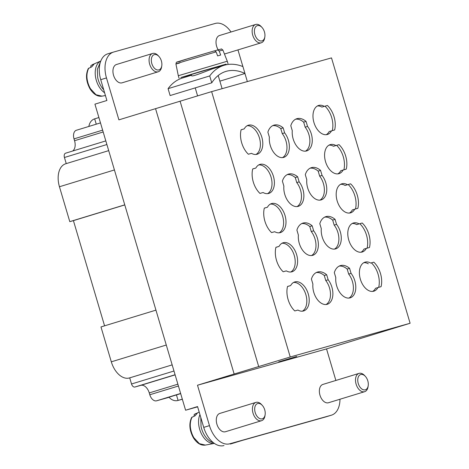 <?xml version="1.0" encoding="UTF-8"?>
<svg xmlns="http://www.w3.org/2000/svg" width="469" height="469" viewBox="0 0 469 469"><rect width="100%" height="100%" fill="white"/><g stroke="black" fill="none" stroke-linecap="round" stroke-linejoin="round"><path stroke-width="0.7" d="M325.92 416.859A22.987 14.275 -107 0 1 325.732 416.918L331.472 415.165A22.987 14.275 73 0 1 331.284 415.217L229.74 443.797A22.987 14.275 -107 0 1 209.467 425.623L197.496 385.225L234.154 374.022L155.55 108.661L118.897 119.859L106.475 77.93A22.987 14.275 73 0 1 113.498 52.082A22.987 14.275 73 0 1 113.691 52.024L215.236 23.45A22.987 14.275 -107 0 1 231.018 31.998M155.55 108.661L211.63 91.625L290.235 356.985L410.105 323.258L331.501 57.892L211.63 91.625M152.607 53.466L116.476 64.505A9.579 5.95 73 0 0 113.24 74.067A9.579 5.95 73 0 0 122.069 82.825L158.205 71.78A9.579 5.95 -107 0 1 149.371 63.028A9.579 5.95 -107 0 1 152.607 53.466A9.579 5.95 -107 0 1 156.728 54.357A9.579 5.95 -107 0 1 158.205 55.659L158.932 56.456A7.979 4.954 73 0 0 157.707 55.371A7.979 4.954 73 0 0 151.575 62.594A7.979 4.954 73 0 0 160.521 68.814A7.979 4.954 73 0 0 161.782 65.766A7.979 4.954 73 0 0 158.932 56.456M264.856 36.764A7.979 4.954 73 0 0 262.007 27.448A7.979 4.954 73 0 0 260.782 26.364A7.979 4.954 73 0 0 254.649 33.586A7.979 4.954 73 0 0 263.596 39.806A7.979 4.954 73 0 0 264.856 36.764L264.692 37.831A9.579 5.95 -107 0 1 263.185 41.483A9.579 5.95 -107 0 1 261.28 42.779L225.143 53.818A9.579 5.95 -107 0 1 224.422 53.964M218.185 49.808A9.579 5.95 -107 0 1 216.315 45.065A9.579 5.95 -107 0 1 219.551 35.503L255.681 24.458A9.579 5.95 -107 0 1 259.803 25.349A9.579 5.95 -107 0 1 261.28 26.657L262.007 27.448M237.959 49.902L242.901 66.586M244.947 73.492L247.345 81.577M335.874 380.459L326.535 348.913L410.105 323.258M209.467 425.623L203.722 427.382L197.56 406.57L185.595 410.223L94.931 104.153L106.897 100.495L100.729 79.683A22.987 14.275 -107 0 1 107.759 53.835L113.498 52.082M326.535 348.913L197.496 385.225M290.235 356.985L234.154 374.022M296.713 356.469L278.715 361.875L296.713 356.469M331.472 415.165A22.987 14.275 73 0 0 339.972 399.236M265.132 414.684L264.973 415.751A9.579 5.95 -107 0 1 263.467 419.409A9.579 5.95 -107 0 1 261.555 420.705L225.425 431.744A9.579 5.95 -107 0 1 216.596 422.985A9.579 5.95 -107 0 1 219.826 413.424L255.963 402.384A9.579 5.95 -107 0 1 260.084 403.276A9.579 5.95 -107 0 1 261.561 404.577L262.288 405.374A7.979 4.954 73 0 0 261.063 404.29A7.979 4.954 73 0 0 254.931 411.512A7.979 4.954 73 0 0 263.877 417.732A7.979 4.954 73 0 0 265.132 414.684A7.979 4.954 73 0 0 262.288 405.374M359.037 373.383L322.901 384.422A9.579 5.95 73 0 0 319.67 393.983A9.579 5.95 73 0 0 328.499 402.742L364.63 391.697A9.579 5.95 -107 0 1 355.801 382.944A9.579 5.95 -107 0 1 359.037 373.383A9.579 5.95 -107 0 1 363.158 374.274A9.579 5.95 -107 0 1 364.636 375.575L365.363 376.373A7.979 4.954 73 0 0 364.137 375.282A7.979 4.954 73 0 0 358.005 382.511A7.979 4.954 73 0 0 366.951 388.725A7.979 4.954 73 0 0 368.206 385.682A7.979 4.954 73 0 0 365.363 376.373M180.108 101.257L258.712 366.617M338.999 144.645L333.482 146.258L338.999 144.645A18.514 11.496 -107 0 1 346.251 169.133L340.734 170.745A15.166 9.415 73 0 1 337.809 173.882M343.877 169.801A18.514 11.496 73 0 0 336.607 145.378M362.209 223.004L356.692 224.61L362.209 223.004A18.514 11.496 -107 0 1 369.461 247.485L363.944 249.098A15.166 9.415 73 0 1 361.013 252.24M367.086 248.154A18.514 11.496 73 0 0 359.817 223.731M255.851 168.043A15.166 9.415 -107 0 1 259.937 164.408A15.166 9.415 -107 0 1 273.374 176.162A15.166 9.415 -107 0 1 268.796 193.416A15.166 9.415 -107 0 1 263.103 192.53L259.978 193.41A18.514 11.496 -107 0 1 252.727 168.922L255.851 168.043L252.709 168.987M279.061 246.401A15.166 9.415 -107 0 1 283.147 242.766A15.166 9.415 -107 0 1 296.584 254.515A15.166 9.415 -107 0 1 292.005 271.768A15.166 9.415 -107 0 1 286.313 270.883L283.188 271.762A18.514 11.496 -107 0 1 275.93 247.28L279.061 246.401L275.919 247.339M244.243 128.869A15.166 9.415 -107 0 1 248.33 125.235A15.166 9.415 -107 0 1 261.766 136.983A15.166 9.415 -107 0 1 257.194 154.237A15.166 9.415 -107 0 1 251.501 153.351L248.371 154.231A18.514 11.496 -107 0 1 241.119 129.749L244.243 128.869L241.101 129.807M327.397 105.472L321.875 107.079L327.397 105.472A18.514 11.496 -107 0 1 334.649 129.954L329.127 131.566A15.166 9.415 73 0 1 326.201 134.709M332.275 130.622A18.514 11.496 73 0 0 325.005 106.199M350.607 183.825L345.084 185.437L350.607 183.825A18.514 11.496 -107 0 1 357.859 208.312L352.336 209.919A15.166 9.415 73 0 1 349.411 213.061M355.479 208.981A18.514 11.496 73 0 0 348.215 184.557M267.453 207.222A15.166 9.415 -107 0 1 271.539 203.587A15.166 9.415 -107 0 1 284.976 215.335A15.166 9.415 -107 0 1 280.403 232.589A15.166 9.415 -107 0 1 274.711 231.709L271.58 232.589A18.514 11.496 -107 0 1 264.328 208.101L267.453 207.222L264.311 208.166M290.663 285.574A15.166 9.415 -107 0 1 294.749 281.939A15.166 9.415 -107 0 1 308.186 293.688A15.166 9.415 -107 0 1 303.613 310.947A15.166 9.415 -107 0 1 297.921 310.062L294.79 310.941A18.514 11.496 -107 0 1 287.538 286.453L290.663 285.574L287.52 286.518M307.553 126.437L305.155 127.163L303.672 122.151L306.064 121.418L307.553 126.437A15.166 9.415 -107 0 1 312.26 141.063A15.166 9.415 -107 0 1 306.667 150.924A15.166 9.415 -107 0 1 296.408 145.718A15.166 9.415 -107 0 1 292.281 130.734L290.798 125.715A18.514 11.496 -107 0 1 296.824 118.716A18.514 11.496 -107 0 1 306.064 121.418M305.436 151.165A15.166 9.415 73 0 0 305.155 127.163M303.672 122.151A18.514 11.496 73 0 0 295.663 119.185M322.056 175.406L319.665 176.139L318.175 171.121L320.573 170.394L322.056 175.406A15.166 9.415 -107 0 1 326.77 190.039A15.166 9.415 -107 0 1 321.177 199.894A15.166 9.415 -107 0 1 310.912 194.688A15.166 9.415 -107 0 1 306.785 179.703L305.301 174.691A18.514 11.496 -107 0 1 311.334 167.685A18.514 11.496 -107 0 1 320.573 170.394M319.94 200.134A15.166 9.415 73 0 0 319.665 176.139M318.175 171.121A18.514 11.496 73 0 0 310.167 168.16M336.56 224.375L334.168 225.108L332.685 220.096L335.077 219.363L336.56 224.375A15.166 9.415 -107 0 1 341.274 239.008A15.166 9.415 -107 0 1 335.681 248.869A15.166 9.415 -107 0 1 325.422 243.663A15.166 9.415 -107 0 1 321.294 228.673L319.805 223.66A18.514 11.496 -107 0 1 325.838 216.66A18.514 11.496 -107 0 1 335.077 219.363M334.444 249.103A15.166 9.415 73 0 0 334.168 225.108M332.685 220.096A18.514 11.496 73 0 0 324.677 217.129M351.07 273.345L348.678 274.078L347.189 269.065L349.581 268.332L351.07 273.345A15.166 9.415 -107 0 1 355.783 287.978A15.166 9.415 -107 0 1 350.185 297.838A15.166 9.415 -107 0 1 339.925 292.633A15.166 9.415 -107 0 1 335.798 277.642L334.315 272.63A18.514 11.496 -107 0 1 340.347 265.63A18.514 11.496 -107 0 1 349.581 268.332M348.954 298.073A15.166 9.415 73 0 0 348.678 274.078M347.189 269.065A18.514 11.496 73 0 0 339.181 266.099M313.655 230.824L311.264 231.551L309.78 226.539L312.172 225.806L313.655 230.824A15.166 9.415 -107 0 1 318.369 245.451A15.166 9.415 -107 0 1 312.776 255.312A15.166 9.415 -107 0 1 302.511 250.106A15.166 9.415 -107 0 1 298.39 235.121L296.9 230.103A18.514 11.496 -107 0 1 302.933 223.103A18.514 11.496 -107 0 1 312.172 225.806M311.539 255.552A15.166 9.415 73 0 0 311.264 231.551M309.78 226.539A18.514 11.496 73 0 0 301.766 223.572M299.152 181.849L296.76 182.582L295.271 177.569L297.668 176.836L299.152 181.849A15.166 9.415 -107 0 1 303.865 196.482A15.166 9.415 -107 0 1 298.272 206.342A15.166 9.415 -107 0 1 288.007 201.137A15.166 9.415 -107 0 1 283.88 186.146L282.397 181.134A18.514 11.496 -107 0 1 288.429 174.134A18.514 11.496 -107 0 1 297.668 176.836M297.035 206.577A15.166 9.415 73 0 0 296.76 182.582M295.271 177.569A18.514 11.496 73 0 0 287.263 174.603M284.648 132.879L282.25 133.612L280.767 128.594L283.159 127.867L284.648 132.879A15.166 9.415 -107 0 1 289.355 147.512A15.166 9.415 -107 0 1 283.763 157.373A15.166 9.415 -107 0 1 273.503 152.161A15.166 9.415 -107 0 1 269.376 137.177L267.887 132.164A18.514 11.496 -107 0 1 273.919 125.159A18.514 11.496 -107 0 1 283.159 127.867M282.526 157.607A15.166 9.415 73 0 0 282.25 133.612M280.767 128.594A18.514 11.496 73 0 0 272.759 125.633M326.049 304.522A15.166 9.415 73 0 0 325.767 280.526L328.165 279.794A15.166 9.415 -107 0 1 332.873 294.426A15.166 9.415 -107 0 1 327.28 304.281A15.166 9.415 -107 0 1 317.021 299.075A15.166 9.415 -107 0 1 312.893 284.091L311.41 279.078A18.514 11.496 -107 0 1 317.437 272.073A18.514 11.496 -107 0 1 326.676 274.781L324.284 275.508A18.514 11.496 73 0 0 316.276 272.548M325.767 280.526L324.284 275.508M326.676 274.781L328.165 279.794M343.126 170.013A15.166 9.415 -107 0 1 339.04 173.647A15.166 9.415 -107 0 1 325.603 161.899A15.166 9.415 -107 0 1 330.176 144.645A15.166 9.415 -107 0 1 335.874 145.525M333.482 146.258A15.166 9.415 73 0 0 329.021 145.138M366.336 248.365A15.166 9.415 -107 0 1 362.25 252A15.166 9.415 -107 0 1 348.813 240.251A15.166 9.415 -107 0 1 353.386 222.998A15.166 9.415 -107 0 1 359.084 223.883M356.692 224.61A15.166 9.415 73 0 0 352.231 223.49M267.565 193.65A15.166 9.415 73 0 0 270.982 176.889A15.166 9.415 73 0 0 258.777 164.906M290.774 272.002A15.166 9.415 73 0 0 294.192 255.247A15.166 9.415 73 0 0 281.986 243.259M255.957 154.471A15.166 9.415 73 0 0 259.375 137.716A15.166 9.415 73 0 0 247.175 125.727M331.524 130.833A15.166 9.415 -107 0 1 327.438 134.468A15.166 9.415 -107 0 1 314.001 122.72A15.166 9.415 -107 0 1 318.574 105.466A15.166 9.415 -107 0 1 324.267 106.352M321.875 107.079A15.166 9.415 73 0 0 317.419 105.959M354.734 209.192A15.166 9.415 -107 0 1 350.648 212.826A15.166 9.415 -107 0 1 337.211 201.072A15.166 9.415 -107 0 1 341.784 183.819A15.166 9.415 -107 0 1 347.476 184.704M345.084 185.437A15.166 9.415 73 0 0 340.629 184.317M279.166 232.829A15.166 9.415 73 0 0 282.584 216.068A15.166 9.415 73 0 0 270.384 204.079M302.376 311.181A15.166 9.415 73 0 0 305.794 294.421A15.166 9.415 73 0 0 293.594 282.438M377.944 287.544A15.166 9.415 -107 0 1 373.857 291.179A15.166 9.415 -107 0 1 360.421 279.43A15.166 9.415 -107 0 1 364.993 262.177A15.166 9.415 -107 0 1 370.686 263.056L373.816 262.177A18.514 11.496 -107 0 1 381.068 286.665L375.546 288.277A15.166 9.415 73 0 1 372.621 291.413M373.816 262.177L370.686 263.056M368.294 263.789A15.166 9.415 73 0 0 363.838 262.669M378.688 287.333A18.514 11.496 73 0 0 371.425 262.91M182.335 399.23L178.085 400.426A11.491 9.005 74.3 0 1 177.933 400.473A11.491 9.005 74.3 0 1 168.992 397.196L176.455 394.916L178.085 400.426L182.312 399.137M176.455 394.916L180.676 393.626M98.9 117.549L94.674 118.845L96.256 124.185M65.607 153.187L105.818 140.899L65.637 153.181A3.828 2.38 73 0 0 65.607 153.187A3.828 2.38 73 0 0 64.435 157.496L106.891 144.522M76.359 130.265L100.483 122.896L76.424 130.247A7.662 4.76 73 0 0 76.359 130.265A7.662 4.76 73 0 0 74.014 138.883L74.559 140.718A9.579 5.95 -107 0 1 72.554 151.065M66.246 163.605L64.435 157.496M124.76 204.847L69.787 221.644L59.452 186.75A20.431 12.686 -107 0 1 65.695 163.775L108.702 150.631M169.08 397.296L156.564 400.813A7.662 4.76 -107 0 1 149.81 394.757L149.265 392.922A9.579 5.95 73 0 0 140.817 385.354L134.902 387.019A3.828 2.38 -107 0 1 131.525 383.988L129.708 377.867L129.327 377.973A20.431 12.686 -107 0 1 111.311 361.822L100.976 326.934L155.948 310.132M129.327 377.973L172.164 364.882L129.708 377.867M124.783 204.924L73.416 220.623L104.575 325.832M73.416 220.623L69.787 221.644M230.273 443.785L325.545 416.976A22.987 14.275 -107 0 0 325.732 416.918M185.595 410.223L197.637 406.834M230.355 444.049L242.321 440.391L229.74 443.797M203.722 427.382A22.987 14.275 73 0 0 223.994 445.55M88.876 126.442A11.491 9.005 74.3 0 1 94.674 118.845M161.782 65.766L161.617 66.833A9.579 5.95 -107 0 1 160.111 70.491A9.579 5.95 -107 0 1 158.205 71.78M90.687 67.131L90.98 65.478L94.017 64.177L91.754 66.85L88.301 68.521M104.605 92.762A17.558 10.904 73 0 1 95.77 78.206A17.558 10.904 73 0 1 100.794 61.023L92.282 64.699M103.719 89.767A17.558 10.904 -107 0 1 97.687 77.62L97.323 69.336L100.384 62.166M261.28 42.779A9.579 5.95 -107 0 1 252.445 34.02A9.579 5.95 -107 0 1 255.681 24.458M368.206 385.682L368.048 386.749A9.579 5.95 -107 0 1 366.541 390.401A9.579 5.95 -107 0 1 364.63 391.697M261.555 420.705A9.579 5.95 -107 0 1 252.727 411.946A9.579 5.95 -107 0 1 255.963 402.384M194.043 416.05L194.33 414.397L197.373 413.101L195.104 415.769L191.657 417.439M194.154 414.502L195.637 413.623M199.935 414.602A17.558 10.904 73 0 0 199.126 427.124A17.558 10.904 73 0 0 214.351 443.398L205.363 445.087L199.378 443.668L193.902 437.753A16.515 10.254 73 0 1 190.83 429.821C189.787 425.371 190.203 421.115 192.079 417.064M213.366 442.672A17.558 10.904 -107 0 1 201.043 426.538L200.802 417.516M209.719 75.943A63.848 39.654 -107 0 1 223.989 65.326A63.848 39.654 -107 0 1 242.93 66.592L244.97 73.486A57.464 35.685 -107 0 0 225.859 71.435A57.464 35.685 -107 0 0 211.759 82.831L209.719 75.943L168.084 88.664L170.124 95.553L211.759 82.831M223.989 65.326L212.721 68.773C206.038 71.206 191.458 77.338 191.598 75.632L191.276 74.548L213.09 67.999L215.763 67.296L215.91 67.794M191.487 75.263L182.353 78.047A63.848 39.654 73 0 0 168.084 88.664M219.867 81.155L244.97 73.486M214.89 50.793L217.575 49.978L219.187 51.004L220.688 55.031L217.634 55.893L216.133 51.866L214.521 50.834L185.29 59.469C176.461 62.184 174.831 62.782 180.401 61.263M217.598 49.966C223.508 48.688 220.43 48.471 222.886 50.06L227.277 61.222L178.308 75.726L175.916 63.972C176.96 61.052 173.987 63.374 187.922 58.672L214.538 50.828M191.34 74.776L180.864 77.52L203.44 70.655L226.111 64.118L215.828 67.524M100.729 79.683L106.475 77.93M103.174 131.977L74.559 140.718M102.629 130.142L74.014 138.883M59.452 186.75L114.424 169.954M180.629 393.462L156.564 400.813M178.425 386.016L149.81 394.757M149.265 392.922L177.88 384.175M175.125 374.872L140.817 385.354M175.084 374.737L134.902 387.019M173.981 371.014L131.525 383.988M166.284 345.026L111.311 361.822M331.284 415.217L325.545 416.976M88.723 68.146C86.847 72.197 86.431 76.447 87.474 80.897A16.515 10.254 73 0 0 90.546 88.834L96.022 94.75L102.008 96.163L105.425 95.524M216.133 51.866L184.757 61.134C175.265 64.054 173.548 64.681 179.615 63.028M222.886 50.06L219.187 51.004M182.341 399.23L177.933 400.473M102.008 96.163C97.517 96.761 93.513 94.304 89.989 88.793C86.038 81.413 85.469 74.665 88.283 68.55M194.166 414.49L199.19 412.081M205.363 445.087C200.873 445.679 196.869 443.223 193.345 437.712C189.394 430.337 188.825 423.589 191.639 417.469M195.227 87.879L197.601 95.91M218.196 75.509L222.095 88.676M228.004 63.667L227.283 61.222M179.029 78.176L178.308 75.726"/></g></svg>

